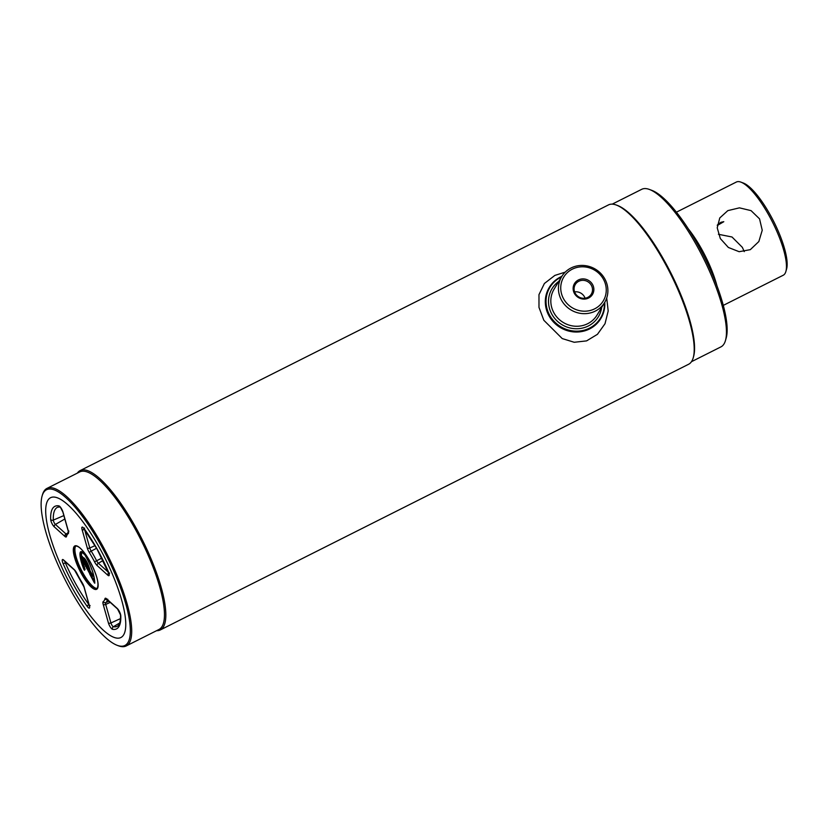 <?xml version="1.0" encoding="UTF-8"?>
<svg xmlns="http://www.w3.org/2000/svg" width="828" height="828" viewBox="0 0 828 828"><rect width="100%" height="100%" fill="white"/><g stroke="black" fill="none" stroke-linecap="round" stroke-linejoin="round"><path stroke-width="1.24" d="M691.463 361.701L720.96 346.87A88.182 24.157 -116.7 0 0 724.045 343.879A88.182 24.157 -116.7 0 0 725.463 340.515A88.182 24.157 -116.7 0 0 702.92 257.239A88.182 24.157 -116.7 0 0 649.514 189.488A88.182 24.157 -116.7 0 0 641.721 189.312L612.234 204.143M156.564 630.698A89.186 24.436 -116.7 0 0 160.28 629.953L688.658 364.237A89.186 24.436 -116.7 0 0 691.773 361.215A89.186 24.436 -116.7 0 0 693.212 357.81A89.186 24.436 -116.7 0 0 670.411 273.582A89.186 24.436 -116.7 0 0 616.394 205.065A89.186 24.436 -116.7 0 0 608.518 204.889L80.14 470.594A89.186 24.436 -116.7 0 0 77.325 473.14M160.28 629.953A89.186 24.436 -116.7 0 0 163.395 626.931A89.186 24.436 -116.7 0 0 138.545 532.549A89.186 24.436 -116.7 0 0 80.14 470.594M117.193 645.322L118.414 645.788A88.182 24.157 -116.7 0 0 126.208 645.954L158.966 629.487A88.182 24.157 -116.7 0 0 162.05 626.496A88.182 24.157 -116.7 0 0 137.479 533.18A88.182 24.157 -116.7 0 0 79.726 471.929L46.979 488.396A88.182 24.157 -116.7 0 0 43.884 491.387A88.182 24.157 -116.7 0 0 42.466 494.751L42.104 496.013A87.178 23.888 -116.7 0 0 64.387 578.348A87.178 23.888 -116.7 0 0 117.193 645.322A87.178 23.888 -116.7 0 0 127.947 642.538A87.178 23.888 -116.7 0 0 100.105 543.81A87.178 23.888 -116.7 0 0 43.511 492.681A87.178 23.888 -116.7 0 0 42.104 496.013M126.208 645.954A88.182 24.157 -116.7 0 0 129.303 642.973A88.182 24.157 -116.7 0 0 104.721 549.647A88.182 24.157 -116.7 0 0 46.979 488.396M725.463 340.515L726.187 338A86.174 23.608 -116.7 0 0 704.152 256.618A86.174 23.608 -116.7 0 0 651.957 190.409L649.514 189.488M47.838 500.36A78.246 21.435 -116.7 0 0 72.823 588.977A78.246 21.435 -116.7 0 0 123.631 634.869A78.246 21.435 -116.7 0 0 98.635 546.252A78.246 21.435 -116.7 0 0 47.838 500.36M693.212 357.81L693.574 356.557A88.182 24.157 -116.7 0 0 671.032 273.271A88.182 24.157 -116.7 0 0 617.616 205.52L616.394 205.065M578.399 279.967A10.516 9.957 -148.9 0 1 592.527 284.459A10.516 9.957 -148.9 0 1 588.584 298.028A10.516 9.957 -148.9 0 1 574.466 293.536A10.516 9.957 -148.9 0 1 578.399 279.967M587.828 297.345A9.346 8.86 31.1 0 0 589.836 283.29A9.346 8.86 31.1 0 0 575.305 284.48A9.346 8.86 31.1 0 0 587.828 297.345M572.324 269.162A23.07 21.87 31.1 0 0 563.671 298.97A23.07 21.87 31.1 0 0 594.67 308.834A23.07 21.87 31.1 0 0 603.322 279.026A23.07 21.87 31.1 0 0 572.324 269.162M571.02 267.993A25.078 23.774 31.1 0 0 561.694 276.583A25.078 23.774 31.1 0 0 565.617 305.718A25.078 23.774 31.1 0 0 595.311 311.1A25.078 23.774 31.1 0 0 604.626 302.51A25.078 23.774 31.1 0 0 600.714 273.375A25.078 23.774 31.1 0 0 571.02 267.993M561.456 276.976A29.591 28.049 31.1 0 0 560.887 277.256A29.591 28.049 31.1 0 0 549.792 315.478A29.591 28.049 31.1 0 0 589.557 328.126A29.591 28.049 31.1 0 0 604.388 302.913M561.829 276.366A30.098 28.525 31.1 0 0 560.566 276.966A30.098 28.525 31.1 0 0 549.378 287.264A30.098 28.525 31.1 0 0 554.077 322.237A30.098 28.525 31.1 0 0 589.712 328.695A30.098 28.525 31.1 0 0 600.9 318.387A30.098 28.525 31.1 0 0 604.761 302.303M585.075 298.204A9.346 8.86 31.1 0 0 574.601 291.88M549.306 287.399A30.098 28.525 31.1 0 0 549.13 316.079A30.098 28.525 31.1 0 0 574.963 331.997A30.098 28.525 31.1 0 0 600.828 318.511M606.717 297.997L608.187 311.017L605.009 323.738L597.443 334.315L586.576 340.888L574.228 342.274L562.222 338.569L543.841 320.281L538.987 307.395L538.976 294.633L544.389 283.497L554.853 275.413L565.203 272.143M72.823 588.977A78.246 21.435 -116.7 0 0 113.974 637.363A78.246 21.435 -116.7 0 0 98.635 546.252A78.246 21.435 -116.7 0 0 46.575 503.341A78.246 21.435 -116.7 0 0 72.823 588.977M88.865 569.55L89.082 569.943C87.561 564.085 85.46 560.245 82.79 558.434L92.674 575.16L92.281 576.671L90.635 573.38L89.993 573.68L94.785 582.032M91.97 576.319L90.407 573.742M89.486 569.954C87.882 563.837 85.688 559.863 82.903 558.031L82.79 558.434M82.955 561.839L81.299 557.347L82.107 556.25L83.038 557.886M82.427 556.623L83.007 557.679C84.994 556.851 89.341 566.569 89.993 570.399M81.32 557.554L92.436 576.371L92.86 575.657M92.808 575.47L92.436 576.371M81.299 557.347L88.606 569.56M82.479 556.747L81.931 557.648M84.642 569.892L84.104 569.778C79.84 560.121 77.294 545.776 84.446 554.18C91.194 565.71 94.63 575.388 94.775 583.202L82.686 560.452M81.755 551.665L81.206 558.093L84.984 569.115M84.104 569.778L84.777 569.457M85.036 569.157L84.528 570.285M82.458 560.96L85.036 569.447M88.441 570.482L90.324 573.038L88.441 570.482M717.296 225.495L723.796 221.697L720.919 222.277L717.358 224.978M759.545 218.851L762.236 230.246L758.841 241.548L750.313 249.663L739.135 251.702L728.371 247.468L720.329 238.567L717.224 227.835L719.77 217.95L727.833 210.622L739.445 207.849L751.058 210.633L759.545 218.851M744.258 251.619L742.343 247.334L732.004 236.994L718.404 234.283M723.289 305.387L783.216 275.248A52.164 14.293 -116.7 0 0 785.875 271.491A52.164 14.293 -116.7 0 0 768.384 214.4A52.164 14.293 -116.7 0 0 740.946 182.139A52.164 14.293 -116.7 0 0 736.34 182.046L676.414 212.175M688.389 228.963A52.164 14.293 63.3 0 1 701.15 248.214A52.164 14.293 63.3 0 1 716.955 285.774M785.875 271.491L786.6 268.976A50.156 13.745 -116.7 0 0 769.771 214.09A50.156 13.745 -116.7 0 0 743.399 183.06L740.946 182.139M561.694 276.583L554.087 289.179A25.078 23.774 31.1 0 0 558 318.314A25.078 23.774 31.1 0 0 587.694 323.696A25.078 23.774 31.1 0 0 597.019 315.116L604.626 302.51M601.697 307.364A27.086 25.668 -148.9 0 1 588.335 325.973A27.086 25.668 -148.9 0 1 553 316.11A27.086 25.668 -148.9 0 1 558.765 281.427M97.176 588.698A24.074 6.593 63.3 0 1 82.966 573.576A24.074 6.593 63.3 0 1 75.638 545.849M76.01 545.838A23.877 6.541 -116.7 0 0 83.173 573.442A23.877 6.541 -116.7 0 0 97.414 588.397M77.087 546.014A24.074 6.593 -116.7 0 0 75.089 546.014A24.074 6.593 -116.7 0 0 81.931 574.094A24.074 6.593 -116.7 0 0 96.721 589.039A24.074 6.593 -116.7 0 0 97.911 587.425M89.734 560.98A24.281 6.655 63.3 0 1 97.487 588.48A24.281 6.655 63.3 0 1 81.724 574.239A24.281 6.655 63.3 0 1 73.971 546.749A24.281 6.655 63.3 0 1 89.734 560.98M63.922 560.535L64.004 560.618A2.008 1.573 -47.9 0 1 63.621 559.997L74.23 569.581A5.879 1.615 63.3 0 1 76.528 572.686A5.879 1.615 63.3 0 1 76.911 573.4A38.254 10.485 -116.7 0 0 82.044 582.519A5.879 1.615 63.3 0 1 82.458 583.202A5.879 1.615 63.3 0 1 84.187 587.249A2.008 1.118 164.3 0 1 83.98 586.928A2.008 1.118 164.3 0 1 83.98 586.576M74.23 569.581A2.008 1.573 132.1 0 0 74.603 570.202L83.98 586.928L89.196 605.423A2.008 1.118 -15.7 0 0 89.403 605.744A4.885 1.335 63.3 0 1 87.271 606.489A68.579 18.785 63.3 0 1 63.114 563.62A4.885 1.335 63.3 0 1 63.621 559.997M60.009 506.933A2.008 1.894 -80 0 1 58.902 505.887A4.885 1.335 63.3 0 1 61.614 508.951A4.885 1.335 63.3 0 1 63.052 512.304L68.269 530.81A5.879 1.615 63.3 0 1 68.258 533.605A38.254 10.485 -116.7 0 0 66.509 536.492A2.008 1.842 -166.1 0 1 66.281 535.147L68.879 531.058A2.008 1.925 56.7 0 0 68.258 533.605M64.822 518.99L55.424 524.434L66.033 534.008A3.881 1.066 -116.7 0 0 66.509 534.35M54.296 522.913A2.877 0.787 -116.7 0 0 55.424 524.434A2.008 1.573 -47.9 0 0 54.275 526.836A4.885 1.335 63.3 0 1 50.674 519.508A2.008 1.656 -2.3 0 0 53.302 520.108A2.877 0.787 -116.7 0 0 54.296 522.913M108.758 572.976A2.008 1.573 132.1 0 0 107.837 575.232L97.228 565.648A5.879 1.615 63.3 0 1 94.547 561.829A38.254 10.485 -116.7 0 0 92.043 557.172A38.254 10.485 -116.7 0 0 89.414 552.711A2.008 0.59 -31.7 0 1 91.204 551.127A40.261 11.033 63.3 0 1 93.968 555.816A40.261 11.033 63.3 0 1 96.607 560.722A3.881 1.066 -116.7 0 0 96.866 561.187A3.881 1.066 -116.7 0 0 98.387 563.237L108.592 572.458M84.559 529.247A2.008 0.994 -36.1 0 1 84.29 529.051A2.008 0.994 -36.1 0 1 84.187 528.73A68.579 18.785 63.3 0 1 97.042 548.892A68.579 18.785 63.3 0 1 108.344 571.61A4.885 1.335 63.3 0 1 107.837 575.232M96.597 548.26L91.204 551.127A3.881 1.066 -116.7 0 1 89.797 548.001L95.065 545.621M103.096 560.504L98.387 563.237A2.008 1.573 -47.9 0 0 97.228 565.648M120.505 614.925L117.566 609.004A2.008 1.573 -47.9 0 1 117.183 608.383A4.885 1.335 63.3 0 1 119.097 610.96A4.885 1.335 63.3 0 1 120.784 615.721A68.579 18.785 63.3 0 1 112.556 629.332A2.008 1.894 -80 0 1 113.384 626.724A66.582 18.237 -116.7 0 0 117.566 626.113C119.656 624.861 120.64 621.135 120.505 614.925A2.008 1.656 -2.3 0 0 120.784 615.721M94.413 582.912L89.724 574.052M84.466 569.695L80.865 558.382L81.134 551.583L84.839 554.75C87.24 557.565 92.425 569.757 93.585 575.305L94.734 583.047M119.708 622.956L113.384 626.724A2.877 0.787 -116.7 0 1 110.931 622.946L120.464 618.63M110.248 602.391L105.715 604.44L110.931 622.946A2.008 1.118 -15.7 0 1 108.406 622.915L103.189 604.419A2.008 1.118 -15.7 0 0 105.715 604.44A3.881 1.066 -116.7 0 1 105.725 602.598L108.975 601.242M107.474 599.886A40.261 11.033 63.3 0 1 105.725 602.598A2.008 1.925 56.7 0 1 103.2 601.625A38.254 10.485 -116.7 0 0 104.949 598.727A5.879 1.615 63.3 0 1 106.584 598.799L117.183 608.383M107.216 599.658A2.008 1.842 -166.1 0 1 104.949 598.727M107.785 599.234L106.957 599.42A2.008 1.573 -47.9 0 1 106.584 598.799M112.556 629.332A4.885 1.335 63.3 0 1 108.406 622.915M103.189 604.419A5.879 1.615 63.3 0 1 103.2 601.625M84.559 529.413A2.877 0.787 -116.7 0 0 84.58 529.496L89.797 548.001A2.008 1.118 -15.7 0 1 87.271 547.981L82.055 529.475A4.885 1.335 63.3 0 1 84.187 528.73M84.611 529.485L84.58 529.496A2.008 1.118 164.3 0 1 82.055 529.475M101.865 558.062L94.547 561.829M89.414 552.711A5.879 1.615 63.3 0 1 87.271 547.981M66.83 533.553L66.033 534.008A2.008 1.573 -47.9 0 0 64.874 536.42L54.275 526.836M63.859 515.585L53.302 520.108A66.582 18.237 -116.7 0 1 57.753 507.171L60.278 506.995L62.845 511.983A2.008 1.118 -15.7 0 0 63.052 512.304M50.674 519.508A68.579 18.785 63.3 0 1 58.902 505.887M62.845 511.642A2.008 1.118 -15.7 0 0 62.845 511.983L68.062 530.489A2.008 1.118 -15.7 0 0 68.269 530.81M68.072 530.106A2.008 1.118 -15.7 0 0 68.062 530.489L68.289 531.845L68.879 531.058M66.509 536.492A5.879 1.615 63.3 0 1 64.874 536.42M83.255 562.388L85.036 563.992M66.147 562.554L65.381 562.926A66.582 18.237 -116.7 0 0 88.834 604.554A2.008 0.994 143.9 0 0 87.271 606.489M64.894 561.425A2.877 0.787 -116.7 0 0 65.381 562.926L63.114 563.62M86.226 566.104L85.522 566.404M87.416 568.215L86.733 568.557M89.207 605.04A2.008 1.118 -15.7 0 0 89.196 605.423L89.372 606.427L90.076 605.485M84.187 587.249L89.403 605.744M82.562 560.649L82.686 561.363M96.721 589.039C99.65 584.837 97.321 575.491 89.734 561.001C83.607 550.516 78.722 545.517 75.089 546.014M109.648 573.08L108.944 574.021L97.021 549.005L83.452 528.109L84.622 528.119M92.467 576.319L92.871 575.667M85.015 569.188L84.528 569.995M106.957 599.42L117.566 609.004M84.259 562.626L82.872 561.374M64.004 560.618L74.603 570.202M82.417 560.877L84.942 569.043M82.986 561.901L82.686 560.277"/></g></svg>

